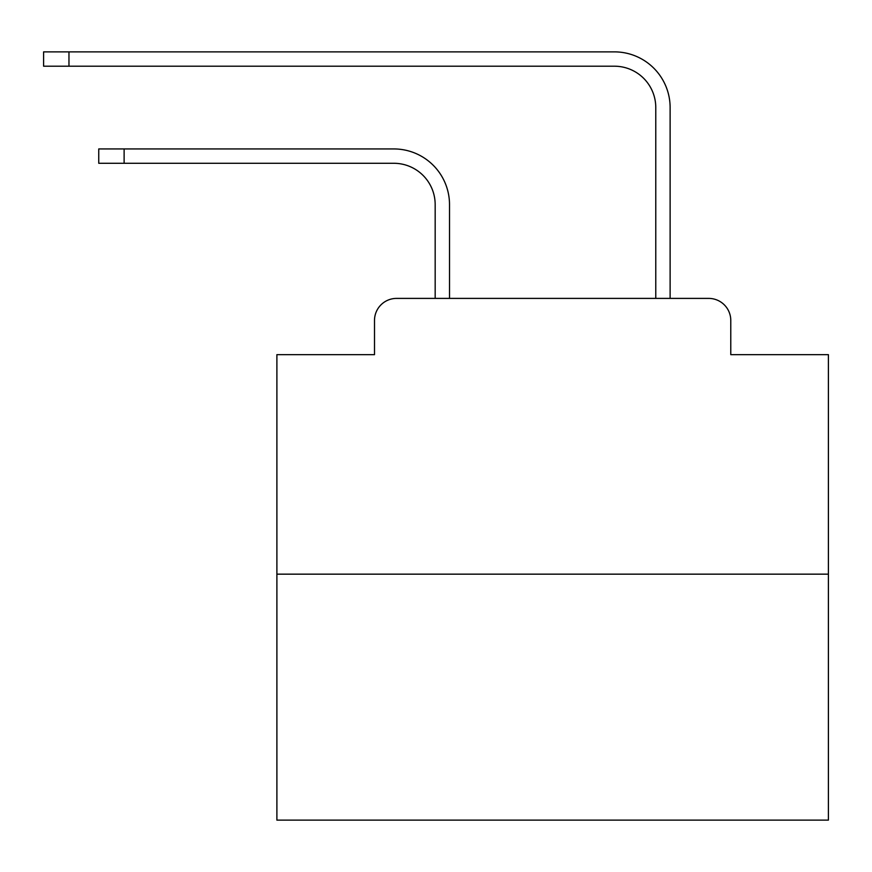 <?xml version="1.0" encoding="UTF-8"?>
<svg xmlns="http://www.w3.org/2000/svg" width="872" height="872" viewBox="0 0 872 872"><rect width="100%" height="100%" fill="white"/><g stroke="black" fill="none" stroke-linecap="round" stroke-linejoin="round"><path stroke-width="1.31" d="M374.502 320.46L374.502 354.653L374.502 320.46A22.062 22.062 0 0 1 396.564 298.398L435.172 298.398L435.172 204.637A41.366 41.366 0 0 0 393.806 163.282A41.366 41.366 0 0 1 435.172 204.637A41.366 41.366 0 0 0 393.806 163.282A41.366 41.366 0 0 1 435.172 204.637A41.366 41.366 0 0 0 393.806 163.282A41.366 41.366 0 0 1 435.172 204.637A41.366 41.366 0 0 0 393.806 163.282A41.366 41.366 0 0 1 435.172 204.637A41.366 41.366 0 0 0 393.806 163.282A41.366 41.366 0 0 1 435.172 204.637A41.366 41.366 0 0 0 393.806 163.282A41.366 41.366 0 0 1 435.172 204.637A41.366 41.366 0 0 0 393.806 163.282A41.366 41.366 0 0 1 435.172 204.637A41.366 41.366 0 0 0 393.806 163.282A41.366 41.366 0 0 1 435.172 204.637A41.366 41.366 0 0 0 393.806 163.282A41.366 41.366 0 0 1 435.172 204.637A41.366 41.366 0 0 0 393.806 163.282A41.366 41.366 0 0 1 435.172 204.637A41.366 41.366 0 0 0 393.806 163.282L98.754 163.282L98.754 148.938L124.118 148.938L124.118 163.282M828.4 574.158L276.893 574.158L276.893 820.127L828.4 820.127L828.4 354.653L730.78 354.653L730.78 320.46A22.062 22.062 0 0 0 708.718 298.398L396.564 298.398M276.893 574.158L276.893 354.653L374.502 354.653M124.118 148.938L393.806 148.938A55.699 55.699 0 0 1 449.516 204.637L449.516 298.398L449.516 204.637L449.516 298.398L449.516 204.637L449.516 298.398L449.516 204.637L449.516 298.398L449.516 204.637L449.516 298.398L449.516 204.637L449.516 298.398L449.516 204.637L449.516 298.398L449.516 204.637L449.516 298.398L449.516 204.637L449.516 298.398L449.516 204.637L449.516 298.398L449.516 204.637L449.516 298.398L655.777 298.398L655.777 107.572A41.366 41.366 0 0 0 614.411 66.207A41.366 41.366 0 0 1 655.777 107.572A41.366 41.366 0 0 0 614.411 66.207A41.366 41.366 0 0 1 655.777 107.572A41.366 41.366 0 0 0 614.411 66.207A41.366 41.366 0 0 1 655.777 107.572A41.366 41.366 0 0 0 614.411 66.207A41.366 41.366 0 0 1 655.777 107.572A41.366 41.366 0 0 0 614.411 66.207A41.366 41.366 0 0 1 655.777 107.572A41.366 41.366 0 0 0 614.411 66.207A41.366 41.366 0 0 1 655.777 107.572A41.366 41.366 0 0 0 614.411 66.207A41.366 41.366 0 0 1 655.777 107.572A41.366 41.366 0 0 0 614.411 66.207A41.366 41.366 0 0 1 655.777 107.572A41.366 41.366 0 0 0 614.411 66.207A41.366 41.366 0 0 1 655.777 107.572A41.366 41.366 0 0 0 614.411 66.207A41.366 41.366 0 0 1 655.777 107.572A41.366 41.366 0 0 0 614.411 66.207A41.366 41.366 0 0 1 655.777 107.572M670.121 298.398L670.121 107.572L670.121 298.398L670.121 107.572L670.121 298.398L670.121 107.572L670.121 298.398L670.121 107.572L670.121 298.398L670.121 107.572L670.121 298.398L670.121 107.572L670.121 298.398L670.121 107.572L670.121 298.398L670.121 107.572L670.121 298.398L670.121 107.572L670.121 298.398L670.121 107.572L670.121 298.398L670.121 107.572L670.121 298.398L708.718 298.398M730.78 354.653L730.78 320.46M43.6 51.873L68.964 51.873L68.964 66.207L43.6 66.207L43.6 51.873M670.121 107.572A55.699 55.699 0 0 0 614.411 51.873L68.964 51.873M68.964 66.207L614.411 66.207"/></g></svg>
